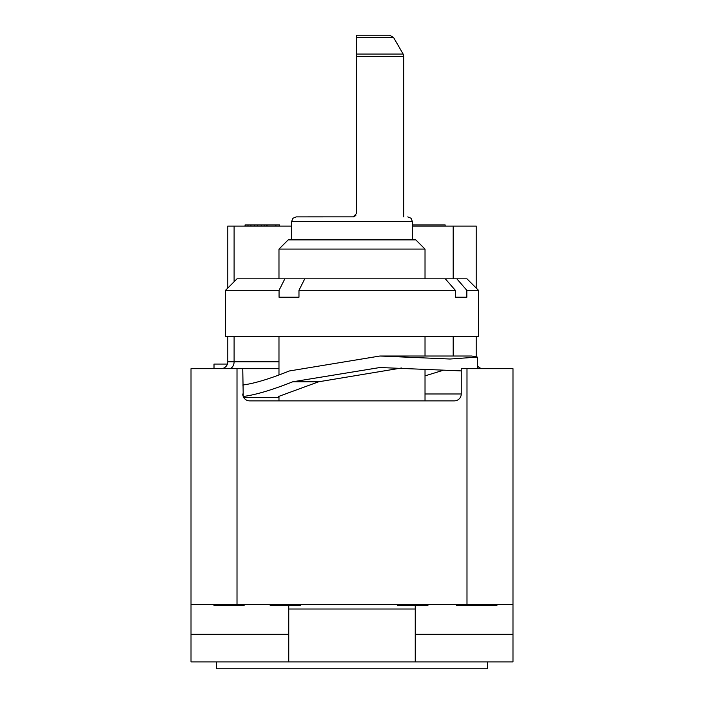 <?xml version="1.0" encoding="UTF-8"?>
<svg xmlns="http://www.w3.org/2000/svg" width="704" height="704" viewBox="0 0 704 704"><rect width="100%" height="100%" fill="white"/><g stroke="black" fill="none" stroke-linecap="round" stroke-linejoin="round"><path stroke-width="1.06" d="M415.246 634.304L512.987 634.304L512.987 661.901L487.687 661.901L487.687 668.8L216.313 668.8L216.313 661.901L191.013 661.901L191.013 634.304L288.754 634.304M487.687 661.901L415.246 661.901L415.246 609.004L288.754 609.004L288.754 605.554M415.246 661.901L216.313 661.901M425.022 393.976L461.243 393.976L461.243 368.676L512.987 368.676L512.987 604.402L191.013 604.402L191.013 368.676L242.757 368.676L243.232 396.475C255.297 394.97 271.797 390.078 292.75 381.788L318.639 381.788L401.5 368.007M191.013 604.402L191.013 634.304M278.978 368.676L242.757 368.676M242.757 385.009C254.188 383.557 269.711 378.875 289.326 370.973L379.914 356.022L449.988 359.022L477.338 357.104L471.777 356.022L379.914 356.022M461.243 370.902L379.914 367.523L292.75 381.788M477.338 368.658L477.338 357.104M425.022 375.874L443.027 370.348M242.757 393.976A6.899 6.899 0 0 0 249.656 400.875L454.344 400.875A6.899 6.899 0 0 0 461.243 393.976M278.978 396.845L278.406 396.537L318.639 381.788M243.663 397.39L278.978 397.426M225.509 290.33L237.01 278.828L466.99 278.828L478.491 290.33L478.491 336.327L225.509 336.327L225.509 290.33L279.057 290.33L279.057 297.229L298.971 297.229L298.971 290.33L455.338 290.33L455.338 297.229L461.542 297.229L455.338 297.229M478.491 290.33L466.84 290.33L466.84 297.229L461.542 297.229M425.022 249.084L415.818 239.888L288.182 239.888L278.978 249.084L425.022 249.084L425.022 278.828M279.057 290.33L284.838 278.828M456.834 278.828L466.84 290.33M304.753 278.828L298.971 290.33M455.338 290.33L445.333 278.828M412.368 239.888L412.368 221.487L291.632 221.487L292.952 218.258L296.226 216.885L353.522 216.867M356.602 54.05L403.128 54.05L393.571 37.497L389.594 35.2L393.571 37.497L356.602 37.497L356.602 213.435L353.153 216.885L355.846 215.591M356.602 37.497L356.602 35.2L389.594 35.2M512.987 634.304L512.987 604.402M415.246 605.554L415.246 609.004M288.754 661.901L288.754 609.004M496.91 604.402L496.91 605.554L456.588 605.554L456.588 604.402M466.805 604.402L466.805 605.554M397.813 604.402L397.813 605.554L398.455 605.554L398.455 604.402M400.374 604.402L400.374 605.554L398.455 605.554M402.934 604.402L402.934 605.554L400.374 605.554M406.138 604.402L406.138 605.554L402.934 605.554M410.626 604.402L410.626 605.554L406.138 605.554M415.105 604.402L415.105 605.554L410.626 605.554M419.593 604.402L419.593 605.554L415.105 605.554M422.796 604.402L422.796 605.554L419.593 605.554M425.357 604.402L425.357 605.554L422.796 605.554M427.275 604.402L427.275 605.554L425.357 605.554M427.918 604.402L427.918 605.554L427.275 605.554M283.65 604.402L283.65 605.554L270.195 605.554L270.195 604.402M300.3 604.402L300.3 605.554L283.65 605.554M270.838 604.402L270.838 605.554M272.756 604.402L272.756 605.554M275.317 604.402L275.317 605.554M277.878 604.402L277.878 605.554M279.162 604.402L279.162 605.554M280.447 604.402L280.447 605.554M282.366 604.402L282.366 605.554M244.112 604.402L244.112 605.554L214.007 605.554L214.007 604.402M226.82 604.402L226.82 605.554M222.974 604.402L222.974 605.554M483.094 368.676A6.899 6.899 0 0 1 477.338 365.587A6.899 6.899 0 0 0 483.094 368.676M227.806 336.327L227.806 361.777A6.899 6.899 0 0 1 220.906 368.676A6.899 6.899 0 0 0 227.806 361.777L278.978 361.777M227.806 288.033L227.806 226.081L291.632 226.081M412.368 226.081L476.194 226.081L476.194 288.033M476.194 336.327L476.194 356.409M445.139 226.081L445.139 224.937L412.368 224.937M279.558 226.081L279.558 224.937L275.889 224.937L275.889 226.081M267.08 226.081L267.08 224.937L275.889 224.937M266.341 226.081L266.341 224.937L267.08 224.937M264.141 226.081L264.141 224.937L266.341 224.937M261.21 226.081L261.21 224.937L264.141 224.937M257.532 226.081L257.532 224.937L261.21 224.937M254.602 226.081L254.602 224.937L257.532 224.937M250.932 226.081L250.932 224.937L254.602 224.937M247.993 226.081L247.993 224.937L250.932 224.937M245.793 226.081L245.793 224.937L247.993 224.937M245.062 226.081L245.062 224.937L245.793 224.937M214.007 368.676L214.007 364.074L227.418 364.074M237.01 604.402L237.01 368.676M466.99 368.676L466.99 604.402M356.602 56.346L403.744 56.346L403.744 216.885M229.09 368.676A6.899 5.016 90 0 0 234.098 361.777L234.098 336.327M234.098 226.081L234.098 281.741M453.191 226.081L453.191 278.828M453.191 336.327L453.191 356.022M425.022 336.327L425.022 356.022M425.022 369.274L425.022 400.875M278.978 336.327L278.978 375.065M278.978 396.062L278.978 400.875M278.978 249.084L278.978 278.828M412.368 221.487L411.048 218.258L407.774 216.885M291.632 221.487L291.632 239.888M403.744 56.346L403.128 54.05L403.744 56.346"/></g></svg>
